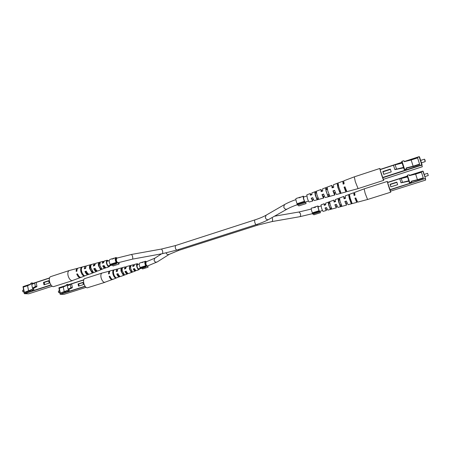 <?xml version="1.0" encoding="UTF-8"?>
<svg xmlns="http://www.w3.org/2000/svg" width="451" height="451" viewBox="0 0 451 451"><rect width="100%" height="100%" fill="white"/><g stroke="black" fill="none" stroke-linecap="round" stroke-linejoin="round"><path stroke-width="0.68" d="M23.001 291.853L22.595 290.613M23.531 289.908L22.933 290.106L22.612 291.07L23.063 291.915L23.926 291.955M31.903 284.401L31.621 282.952L32.337 282.895L32.844 283.967M43.476 282.394L43.967 284.835L49.187 283.138L48.691 280.691L43.476 282.394L44.226 282.427L44.666 284.609M29.603 290.895L25.363 292.383L24.343 292.366L31.88 289.491L32.038 290.303L32.985 289.875L32.466 288.144L35.358 286.594L36.92 286.238L36.7 286.774L33.673 288.155L33.56 289.097M24.343 292.366L23.322 287.112L27.573 285.72L28.605 290.985M31.621 282.952L30.679 283.391L30.837 284.203L27.573 285.72M33.673 288.155L32.664 288.245M32.038 290.303L32.985 289.875M33.701 289.813L33.831 288.973M31.942 289.83L29.619 291.008M36.638 286.47L36.7 286.774M32.466 288.144L31.745 284.474L34.671 283.115M36.92 286.238L36.187 282.546L34.631 282.901L35.358 286.594M48.747 280.956L44.226 282.427M77.922 268.227L69.296 270.515C68.005 271.136 67.571 272.748 68.011 275.358C68.851 278.498 70.198 280.274 72.053 280.68L80.921 277.388M69.296 270.515L50.845 276.581C47.541 277.365 50.067 286.797 53.545 286.644L72.617 280.607M95.206 268.497L94.282 268.79C94.998 270.183 95.742 270.792 96.52 270.617L96.661 270.549M77.555 274.067L78.886 276.283M86.344 271.293L85.493 271.558C86.282 273.176 87.139 273.904 88.052 273.729M104.147 265.678L103.155 265.989L105.044 267.488L105.308 267.313M100.455 269.27L98.498 265.774C98.194 264.185 98.352 263.102 98.978 262.521L100.28 262.166L99.823 265.357L101.729 268.779L100.455 269.27L100.274 268.452L101.092 268.148M100.274 268.452L98.893 265.814L98.978 262.521M91.931 272.539L89.614 268.565C89.27 266.716 89.49 265.481 90.279 264.861L91.564 264.511C90.809 265.126 90.595 266.338 90.933 268.153L93.194 272.054L91.931 272.539L91.733 271.626L92.438 271.367M91.733 271.626L90.082 268.604L90.279 264.861M83.491 275.775C82.223 274.941 81.327 273.464 80.808 271.333C80.43 269.219 80.712 267.838 81.659 267.184L82.392 266.986C81.456 267.635 81.18 269.005 81.552 271.102C82.071 273.205 82.956 274.67 84.207 275.499L83.491 275.775L83.311 274.749M83.277 274.766L81.343 271.378L81.422 268.824M108.026 260.982L107.372 260.858C106.769 261.135 106.588 261.946 106.836 263.294C107.383 265.165 108.127 266.073 109.063 266.011L109.514 265.526M94.282 268.79L93.808 268.745C94.727 270.741 95.719 271.626 96.79 271.401L97.343 270.933M93.808 268.745L95.133 268.334C96.035 270.279 97.004 271.141 98.053 270.921L105.822 267.646M77.335 274.135L76.732 274.095C77.854 276.694 79.139 277.855 80.588 277.574M76.732 274.095L77.476 273.858C78.592 276.435 79.861 277.585 81.293 277.303L88.943 274.174M85.493 271.558L84.951 271.519C85.978 273.83 87.122 274.856 88.385 274.603M84.951 271.519L86.271 271.107C87.274 273.368 88.396 274.377 89.631 274.129L96.79 271.401M103.155 265.989L102.743 265.949C103.544 267.623 104.39 268.362 105.28 268.17M102.743 265.949L104.08 265.532C104.869 267.155 105.692 267.877 106.554 267.685L109.283 266.648C108.11 266.738 107.18 265.605 106.498 263.26C106.188 261.569 106.413 260.554 107.175 260.216L108.522 260.825M110.01 265.363L109.283 266.648M77.533 268.272C76.591 268.61 76.134 269.653 76.168 271.406L76.912 271.169C76.879 269.439 77.33 268.407 78.265 268.074L85.589 266.084C84.771 266.372 84.365 267.285 84.376 268.819L85.69 268.407C85.684 266.907 86.079 266.011 86.88 265.735L94.27 263.722L93.222 266.039L94.547 265.622L95.573 263.367L103.042 261.338L102.146 263.237L103.482 262.815L104.356 260.982L107.175 260.216M86.299 266.101L85.589 266.084M95.003 263.779L94.27 263.722M103.792 261.445L103.042 261.338M90.882 265.656L90.471 265.769M99.756 263.164L99.158 263.333M76.929 270.312L76.777 271.214M85.842 266.986L84.929 268.649M94.676 264.489L93.712 265.887M103.572 262.014L102.58 263.102M81.766 267.663L81.659 267.184M58.76 292.614L58.371 291.374M59.38 290.737L58.641 290.974L58.388 291.865L58.833 292.676L59.763 292.609M67.481 285.793L67.199 284.44L67.825 284.384L68.304 285.432M78.057 283.933L78.525 286.165L83.407 284.615L82.928 282.377L78.057 283.933L78.683 283.961L79.111 285.979M65.102 291.729L60.276 293.06L67.447 290.433L67.599 291.177L68.518 290.788L68.067 289.204L70.937 287.789L72.352 287.462L72.025 287.947L69.088 289.209L69.003 290.055M60.276 293.06L59.29 288.245L63.27 286.971L64.267 291.791M67.199 284.44L66.286 284.84L66.444 285.584L63.27 286.971M69.088 289.209L68.208 289.288M67.599 291.177L68.518 290.788M69.144 290.726L69.24 289.954M67.503 290.698L65.119 291.814M68.067 289.204L67.368 285.838L70.271 284.575M72.352 287.462L71.647 284.079L70.232 284.401L70.937 287.789M82.973 282.591L78.683 283.961M110.067 270.983L102.05 273.052C100.945 273.594 100.607 275.082 101.047 277.517C101.825 280.392 102.997 282.01 104.559 282.377L112.722 279.372M102.05 273.052L84.827 278.583C82.014 279.208 84.343 287.969 87.291 287.823L104.982 282.32M126.28 271.26L125.384 271.536C126.004 272.782 126.63 273.34 127.272 273.205L127.475 273.08M109.903 276.322L111.183 278.493M118.061 273.802L117.226 274.056C117.925 275.527 118.652 276.187 119.408 276.035L119.498 275.995M134.561 268.695L133.614 268.988L135.204 270.358L135.492 270.115M131.061 271.981L129.341 268.79L129.657 265.802L130.869 265.481L130.576 268.407L132.25 271.53L131.061 271.981L130.891 271.231L131.686 270.938M130.891 271.231L129.674 268.819L129.657 265.802M123.14 274.958L121.105 271.327C120.772 269.636 120.924 268.503 121.561 267.928L122.762 267.612C122.142 268.182 122.001 269.292 122.328 270.95L124.318 274.512L123.14 274.958L122.954 274.123L123.647 273.87M122.954 274.123L121.494 271.361L121.561 267.928M115.287 277.901C114.204 277.145 113.421 275.798 112.93 273.853C112.558 271.914 112.761 270.645 113.539 270.042L114.216 269.861C113.455 270.465 113.257 271.722 113.624 273.639C114.109 275.561 114.887 276.903 115.952 277.653L115.287 277.901L115.163 276.948M115.078 276.976L113.381 273.887L113.489 271.293M137.995 264.421L137.442 264.286L137.036 266.53C137.532 268.215 138.164 269.044 138.942 269.01L139.314 268.582M125.384 271.536L124.989 271.496C125.79 273.283 126.63 274.095 127.509 273.926L128.011 273.441M124.989 271.496L126.218 271.119C127.002 272.866 127.825 273.656 128.682 273.492L135.413 270.983L135.898 270.437M109.649 276.401L109.148 276.367C110.129 278.707 111.217 279.767 112.412 279.552M109.148 276.367L109.841 276.153C110.811 278.47 111.887 279.524 113.071 279.31L120.191 276.412M117.226 274.056L116.775 274.022C117.672 276.097 118.636 277.038 119.678 276.846M116.775 274.022L117.999 273.65C118.878 275.679 119.825 276.598 120.84 276.412L127.509 273.926M133.614 268.988L133.27 268.954C133.97 270.453 134.68 271.13 135.413 270.983M133.27 268.954L134.511 268.576C135.193 270.031 135.886 270.685 136.597 270.538L139.133 269.597C138.164 269.642 137.375 268.61 136.754 266.502C136.45 264.929 136.619 263.993 137.262 263.7L138.412 264.292M139.725 268.452L139.133 269.597M109.706 271.017C108.9 271.305 108.533 272.269 108.606 273.909L109.294 273.695C109.227 272.071 109.587 271.119 110.382 270.837L117.204 269.027C116.505 269.275 116.178 270.115 116.228 271.553L117.446 271.181C117.401 269.771 117.717 268.948 118.399 268.706L125.277 266.879L124.431 269.022L125.66 268.644L126.483 266.558L133.423 264.72L132.707 266.473L133.941 266.09L134.646 264.393L137.262 263.7M117.874 269.084L117.204 269.027M125.97 266.986L125.277 266.879M134.139 264.884L133.423 264.72M122.227 268.627L121.747 268.757M130.463 266.372L129.826 266.547M109.317 272.596L109.108 273.751M117.548 269.828L116.679 271.412M125.739 267.59L124.837 268.897M133.992 265.38L133.614 265.351L133.056 266.361M113.663 270.6L113.539 270.042M304.436 202.009L297.108 204.388L297.446 205.126L304.775 202.753L304.397 201.338C303.354 198.581 302.982 196.856 303.281 196.157L303.963 196.946M304.397 201.338L297.079 203.711C296.031 200.971 295.67 199.246 295.997 198.536L298.765 197.634L299.25 197.82L303.281 196.157M305.598 201.986L306.06 203.587L298.793 205.938L298.297 204.85M305.372 202.059L306.06 203.587M297.108 204.388L297.079 203.711M304.775 202.753L304.69 201.507C303.754 199.359 303.382 197.882 303.579 197.07L306.827 196.01M300.394 197.121L299.03 197.662M319.082 211.35L312.402 213.47L312.701 214.135L319.376 212.021L319.026 210.73C318.09 208.215 317.735 206.637 317.966 205.994L318.547 206.727M317.966 205.994L315.751 206.705L315.649 207.201L311.325 208.12C311.066 208.768 311.41 210.341 312.351 212.849L319.026 210.73M320.013 211.293L320.43 212.703L313.8 214.8L313.4 213.909M319.838 211.35L320.43 212.703M312.402 213.47L312.351 212.849M319.376 212.021L319.269 210.865C318.434 208.914 318.09 207.567 318.231 206.829L321.022 205.932M314.832 207.46L315.379 206.823L315.548 207.234M315.379 206.823L313.935 207.319L314.77 207.234M115.946 263.119L109.948 265.07L110.388 265.69L116.386 263.75L115.946 263.119L116.161 262.431C114.988 260.013 114.915 258.361 115.93 257.482L117.17 258M115.93 257.482L112.654 258.987L111.769 258.992L112.079 258.744L109.965 259.438C108.928 260.323 108.99 261.969 110.162 264.376L116.161 262.431M118.664 262.561L119.165 263.474L119.002 264.032L113.038 265.96L112.395 265.041M118.106 262.741L119.002 264.032M109.948 265.07L110.162 264.376M116.386 263.75L116.77 262.471C115.569 260.644 115.383 259.257 116.206 258.31L116.77 258.13L116.347 260.266C116.82 261.901 117.463 262.713 118.263 262.691L116.538 263.249M112.789 258.942L113.787 258.209M113.607 258.243L112.744 258.716M145.538 266.394L139.968 268.159L140.351 268.728L145.915 266.964L145.696 265.757C144.653 263.519 144.551 262.008 145.402 261.219L146.451 261.721M145.696 265.757L140.131 267.522C139.083 265.295 138.993 263.784 139.861 262.995L141.941 262.324L142.014 262.617L145.402 261.219M147.776 265.898L148.103 267.201L142.567 268.954L142.054 268.187M147.33 266.039L148.103 267.201M139.968 268.159L140.131 267.522M145.915 266.964L146.209 265.791C145.149 264.1 144.963 262.832 145.645 261.975L146.169 261.811L145.853 263.779C146.282 265.256 146.829 265.989 147.494 265.989L146.045 266.445M143.232 261.924L142.324 262.386M424.442 159.18L425.045 160.105L425.225 161.61L424.442 159.18L420.648 160.415M403.594 167.868L403.995 167.434L403.532 167.4L396.547 169.136L395.099 164.643L393.531 165.354L394.896 169.661L403.594 167.868L404.04 168.787M403.983 167.451L404.592 169.367L404.316 169.661L403.899 168.826M311.111 194.606L310.282 193.535L306.889 194.821L307.249 197.842C308.039 200.379 308.693 201.76 309.211 201.98L312.706 201.028L311.173 198.226L312.78 197.685C313.473 199.562 313.997 200.526 314.347 200.577L323.75 198.006C323.373 197.927 322.792 196.788 321.997 194.584L323.621 194.037C324.432 196.298 325.024 197.47 325.402 197.555L334.907 194.956C334.518 194.832 333.87 193.485 332.962 190.897L334.608 190.345C335.527 192.989 336.187 194.37 336.581 194.494L346.193 191.867C345.793 191.703 345.083 190.136 344.068 187.165L345.015 186.844C346.047 189.848 346.763 191.438 347.163 191.602L358.094 188.614L383.694 180.361L380.024 169.48L401.965 162.292M391.22 171.927L390.329 169.091L382.843 171.538L383.728 174.362L391.22 171.927M413.279 166.594L419.701 164.514L419.593 164.113L413.155 166.205L411.154 159.998L404.276 161.706L403.972 160.753L401.999 161.238L402.602 163.132M419.593 164.113L417.575 157.895L411.154 159.998M404.592 169.367L406.571 168.871L406.261 167.919L413.155 166.205M402.078 163.115L401.728 161.548L401.999 161.238M406.357 168.212L413.251 166.504M404.316 169.661L406.571 168.871M403.532 167.4L402.157 163.093L402.619 163.132L403.995 167.434M402.157 163.093L395.183 164.824M396.547 169.136L395.099 164.643M396.468 168.956L394.896 169.661M390.419 169.396L383.006 171.82L383.79 174.34M383.006 171.82L382.843 171.538M383.694 180.361L383.598 180.265C382.944 179.323 379.421 168.234 379.849 168.454L380.323 169.384M358.094 188.614L355.303 181.668L354.294 176.854L379.849 168.454M321.862 191.094L321.27 190.35L321.281 191.545M343.995 183.861L343.121 182.351L343.307 184.098L344.113 183.822M332.877 187.492L332.139 186.37L332.224 187.847M310.931 194.669L310.525 194.285L310.474 195.198M316.844 199.167L314.742 191.912L315.272 195.142L316.844 199.167L318.491 198.722L316.884 194.601L316.343 191.303L314.742 191.912M316.348 192.289L314.995 192.791M327.962 196.151L326.338 191.636L325.515 187.802L326.158 191.478L327.962 196.151L329.63 195.695L327.787 190.931L327.133 187.188L325.515 187.802M327.155 188.292L325.808 188.789M339.93 192.893L338.081 187.712L337.106 183.388L337.889 187.531L339.93 192.893L340.894 192.633L338.836 187.216L338.041 183.033L337.106 183.388M338.098 184.256L337.438 184.504M382.414 177.175L380.187 170.027M380.052 169.475L379.979 168.854L380.283 169.396M338.239 184.949L338.306 185.722M327.291 188.986L326.406 189.307L326.535 189.567M322.02 191.044L320.988 189.476L321.129 191.596L322.747 191.049L322.589 188.868L331.812 185.378L332.077 187.898L333.717 187.34L333.43 184.758L342.754 181.229L343.166 184.149L344.113 183.828L343.69 180.874L354.294 176.854M344.068 183.658L342.754 181.229M333.03 187.447L331.812 185.378M310.282 193.535L310.322 195.249L311.923 194.708L311.867 192.932L320.988 189.476M338.16 184.978L338.346 185.412M328.345 194.618L328.413 194.945M340.172 191.077L340.291 191.579M346.193 191.867L345.838 189.127M334.907 194.956L334.681 192.56M323.75 198.006L323.671 196.129M312.706 201.028L312.746 199.669M328.187 194.669L328.238 194.995M339.964 190.852L340.11 191.63M383.463 179.216L383.564 179.966L382.662 177.88M339.597 191.776L340.375 191.557M327.674 195.153L329.151 194.736M316.585 198.282L318.062 197.871M345.1 187.092L344.271 187.374L345.832 190.745L345.658 189.008M334.681 190.57L333.159 191.077L334.591 193.953L334.535 192.611M323.694 194.234L322.194 194.736L323.468 197.132L323.508 196.185M312.842 197.859L311.359 198.355L312.47 200.272L312.566 199.725M427.582 173.331L428.287 175.518L427.582 173.331L424.16 174.424M408.832 181.178L409.204 180.817L408.792 180.8L402.512 182.362L401.21 178.32L399.789 178.934L401.018 182.824L408.832 181.178L409.232 182.012M408.792 180.8L407.552 176.91L407.963 176.933L409.745 182.559L409.485 182.807L409.108 182.041M389.771 189.702L425.22 178.472L425.637 180.079L390.577 191.151L387.505 182.418L407.332 176.059L387.505 182.418M397.63 184.696L396.824 182.131L390.059 184.296L390.859 186.849L397.63 184.696M417.547 180.028L423.331 178.19L423.247 177.863L417.446 179.707L415.636 174.097L409.446 175.642L409.17 174.779L407.4 175.219L407.946 176.927M423.247 177.863L421.426 172.248L415.636 174.097M409.745 182.559L411.521 182.119L411.244 181.251L417.446 179.707M407.473 176.927L407.4 175.219M411.323 181.494L417.519 179.949M409.485 182.807L411.521 182.119M407.552 176.91L401.277 178.466M402.512 182.362L401.21 178.32M402.45 182.221L401.018 182.824M396.897 182.379L390.188 184.521L390.91 186.832M390.589 191.151L390.707 192.103C390.171 191.354 386.958 181.223 387.319 181.432L387.753 182.334M324.85 204.715L324.139 203.722L321.05 204.872L321.433 207.657C322.138 209.924 322.702 211.158 323.13 211.361L326.315 210.51L325.008 208.018L326.468 207.539L327.804 210.11L336.367 207.826L334.868 204.788L336.35 204.303L337.872 207.426L346.52 205.115L344.846 201.518L346.34 201.028L348.042 204.709L356.775 202.375L354.937 198.209L355.805 197.927L357.649 202.144L367.576 199.494L365.141 193.316L364.16 188.868L387.319 181.432M334.648 201.58L334.146 200.892L334.197 202.037M354.768 195.153L354.012 193.772L354.232 195.435M344.671 198.378L344.034 197.352L344.158 198.756M324.703 204.76L324.359 204.404L324.348 205.284M330.138 208.875L328.21 202.29L328.745 205.256L330.138 208.875L331.637 208.48L330.211 204.777L329.664 201.744L328.21 202.29M329.704 202.629L328.441 203.091M340.257 206.197L338.013 198.626L338.656 202.009L340.257 206.197L341.773 205.797L340.144 201.518L339.485 198.079L338.013 198.626M339.541 199.066L338.278 199.522M351.132 203.311L348.555 194.697L349.328 198.502L351.132 203.311L352.011 203.08L350.19 198.22L349.401 194.381L348.555 194.697M349.486 195.475L348.854 195.7M389.67 189.381L387.651 182.914M387.522 182.407L387.432 181.792L387.719 182.345M349.604 196.038L349.305 196.146L349.604 196.799M339.648 199.63L338.774 199.945L338.904 200.221M334.783 201.535L333.892 200.103L334.073 202.076L335.55 201.591L335.352 199.562L343.741 196.45L344.034 198.795L345.528 198.305L345.212 195.903L353.685 192.757L354.114 195.475L354.982 195.187L354.537 192.442L364.16 188.868M354.881 195.114L353.685 192.757M344.795 198.339L343.741 196.45M324.139 203.722L324.224 205.323L325.684 204.844L325.588 203.187L333.892 200.103M349.446 196.089L349.722 196.766M338.915 199.894L339.034 200.182M340.511 204.793L340.59 205.132M351.211 201.405L351.385 202.144M356.775 202.375L356.375 199.765M346.52 205.115L346.278 202.967M336.367 207.826L336.26 206.141M326.315 210.51L326.315 209.298M340.381 204.833L340.443 205.171M351.092 201.439L351.239 202.183M390.543 191.094L389.895 190.006M350.833 202.296L351.549 202.099M339.986 205.295L341.351 204.917M329.901 208.074L331.254 207.702M355.873 198.124L355.106 198.378L356.448 201.36L356.262 199.804M346.402 201.208L345.009 201.659L346.233 204.213L346.154 203.006M336.407 204.461L335.031 204.912L336.113 207.032L336.125 206.186M326.518 207.685L325.16 208.125L326.101 209.828L326.169 209.343M256.157 224.649C255.683 224.559 255.198 223.69 254.691 222.033L254.652 219.975C259.5 218.391 263.311 216.807 266.084 215.223L265.329 217.63C266.051 219.383 267.133 220.02 268.57 219.541C265.374 221.311 261.236 223.014 256.157 224.649L176.922 250.051L162.388 253.676L132.47 259.145C132.825 258.857 132.842 257.887 132.521 256.236L131.624 254.426L116.77 258.13M162.388 253.676C162.811 253.383 162.862 252.419 162.54 250.795L161.554 249.037L175.478 245.57L175.253 247.627C175.721 249.223 176.279 250.029 176.922 250.051M268.57 219.541L287.09 209.106C285.618 209.585 284.496 208.914 283.735 207.082L284.491 204.596C287.439 202.905 291.239 201.247 295.884 199.613M166.081 252.938C166.847 254.449 167.913 254.911 169.288 254.325L178.771 250.384L177.863 249.747M161.565 253.828L154.84 258.186L154.062 260.345C154.721 261.975 155.781 262.499 157.247 261.918L147.494 265.989M274.501 216.204L298.996 211.987L300.445 213.65C300.794 215.319 300.58 216.339 299.808 216.705L312.487 213.661M272.06 217.579L272.427 218.504C272.782 220.206 272.596 221.238 271.874 221.599L299.808 216.705M256.811 224.435L257.532 225.173L178.771 250.384M23.108 286.594L30.815 284.068L23.108 286.594M32.461 283.527L49.593 277.906L32.461 283.521M49.52 278.098L35.449 282.715M34.648 282.98L32.495 283.685M30.657 284.288L23.018 286.791L24.32 293.516L50.94 284.897M51.104 285.111L24.489 293.719L28.774 293.793L52.277 286.205L28.819 293.776M24.275 293.533L23.08 286.599L24.241 293.562L28.678 293.787M58.974 287.766L66.398 285.382L58.974 287.766M83.762 279.812L67.932 284.885L83.756 279.817M83.706 279.992L67.966 285.038M66.432 285.534L58.901 287.947L60.163 294.114L85.059 286.227M85.2 286.419L60.31 294.3L63.918 294.356L86.113 287.349L63.952 294.351M60.107 294.137L58.951 287.766L60.079 294.159L63.828 294.356M383.502 179.284L422.299 166.763L421.882 165.105L382.623 177.812M382.527 177.531L421.792 164.812L419.204 156.841L404.66 161.61M402.021 162.473L395.144 164.733M394.275 165.015L380.075 169.672M419.142 156.655L404.226 161.543L419.137 156.649L422.074 164.812M422.299 166.763L383.508 179.289M421.882 165.105L422.063 164.778L421.882 165.105M425.637 180.073L425.468 178.466L389.861 189.95M422.818 171.092L409.373 175.405L422.824 171.092L425.462 178.438L422.88 171.267L409.429 175.58M407.388 176.234L387.55 182.593M425.468 178.455L425.637 180.079L390.577 191.151M132.47 259.145L118.263 262.691M154.84 258.186L146.169 261.811M161.554 249.037L131.624 254.426M109.255 260.582L106.876 261.36M103.499 262.465L102.659 262.741M99.682 263.717L98.848 263.987M94.552 265.391L93.746 265.656M90.769 266.626L89.986 266.885M85.69 268.289L84.935 268.531M266.084 215.223L284.491 204.596M310.435 194.832L311.855 194.364M315.012 193.332L316.45 192.865M321.242 191.297L322.696 190.824M325.887 189.781L327.358 189.296M332.195 187.717L333.689 187.227M337.613 185.947L338.413 185.688M139.28 264.01L137.031 264.731M133.953 265.712L133.124 265.977M130.412 266.845L129.595 267.105M125.654 268.362L124.865 268.616M122.153 269.484L121.375 269.732M117.44 270.989L116.691 271.231M324.292 204.889L325.605 204.472M328.469 203.553L329.794 203.13M334.14 201.744L335.482 201.315M338.368 200.391L339.727 199.956M344.113 198.558L345.483 198.119M349.035 196.986L349.773 196.749M354.204 195.334L354.954 195.091M257.532 225.173L271.874 221.599M319.331 211.513L322.488 210.51M325.763 209.473L327.076 209.055M335.617 206.349L336.959 205.921M339.851 205.008L341.204 204.574M345.596 203.181L346.971 202.747M350.523 201.62L351.261 201.388M355.698 199.979L356.448 199.742M298.996 211.987L311.246 209.044M140.086 268.334L138.35 268.886M135.266 269.867L134.437 270.126M126.962 272.494L126.173 272.748M123.456 273.61L122.678 273.853M118.737 275.104L117.993 275.341M169.288 254.325L157.247 261.918M254.652 219.975L175.478 245.57M304.741 202.262L308.461 201.056M312.069 199.889L313.49 199.427M322.882 196.382L324.348 195.909M327.533 194.877L329.01 194.398M333.853 192.831L335.347 192.346M339.27 191.077L340.071 190.818M344.964 189.228L345.776 188.969M287.09 209.106C289.61 207.685 292.998 206.225 297.265 204.72M110.129 265.323L108.364 265.898M104.982 266.992L104.136 267.268M96.024 269.895L95.217 270.155M92.241 271.119L91.457 271.372M87.156 272.77L86.406 273.013M300.163 197.177L299.21 197.487M314.014 207.623L313.935 207.336M112.209 259.099L112.141 258.801M143.057 261.969L142.279 262.217M425.225 161.61L421.437 162.845M380.024 169.48L401.959 162.287M419.475 156.807L422.063 164.778M428.287 175.518L424.865 176.606M423.123 171.233L425.462 178.438M367.576 199.494L390.775 192.177"/></g></svg>
